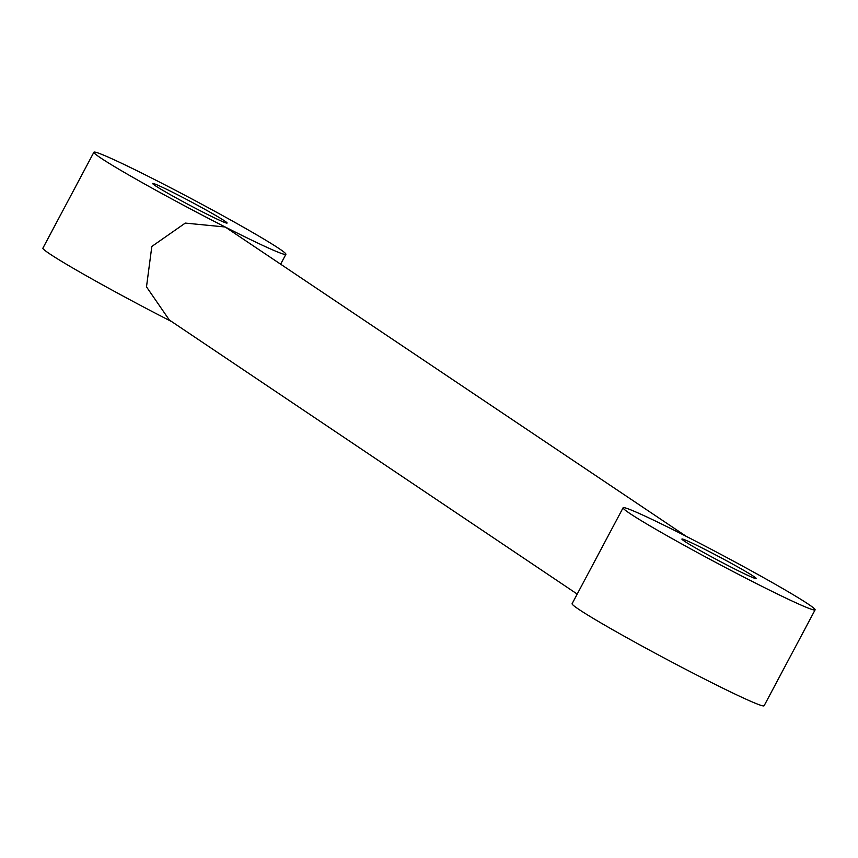 <?xml version="1.0" encoding="UTF-8"?>
<svg xmlns="http://www.w3.org/2000/svg" width="858" height="858" viewBox="0 0 858 858"><rect width="100%" height="100%" fill="white"/><g stroke="black" fill="none" stroke-linecap="round" stroke-linejoin="round"><path stroke-width="1.29" d="M754.407 582.539A108.73 4.74 -152 0 1 623.101 507.775A108.73 4.74 -152 0 1 683.794 535.102A108.73 4.74 -152 0 1 815.1 609.866A108.73 4.74 -152 0 1 754.407 582.539M815.1 609.866L764.103 705.769A108.73 4.74 -152 0 1 703.41 678.453A108.73 4.74 -152 0 1 572.104 603.689L623.101 507.775M686.303 536.379L225.204 226.995A108.73 4.74 28 0 0 285.896 254.311A108.73 4.74 28 0 0 154.59 179.547A108.73 4.74 28 0 0 93.897 152.231A108.73 4.74 28 0 0 225.204 226.995L185.285 223.091L151.823 246.461L146.493 286.862L169.337 320.023L577.22 594.079M203.571 212.462A42.128 1.834 -152 0 1 152.692 183.494A42.128 1.834 -152 0 1 176.212 194.08A42.128 1.834 -152 0 1 227.091 223.048A42.128 1.834 -152 0 1 203.571 212.462M93.897 152.231L42.9 248.134A108.73 4.74 28 0 0 171.697 321.621M705.415 549.635A42.128 1.834 -152 0 1 756.306 578.603A42.128 1.834 -152 0 1 718.243 560.446A42.128 1.834 -152 0 1 681.906 539.038A42.128 1.834 -152 0 1 705.415 549.635M285.896 254.311L280.781 263.921"/></g></svg>
